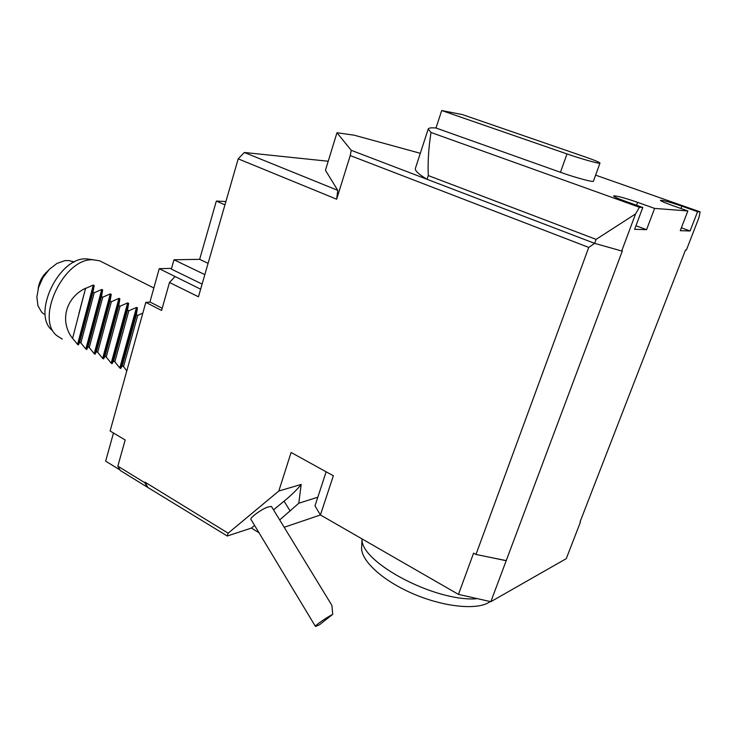 <?xml version="1.0" encoding="UTF-8"?>
<svg xmlns="http://www.w3.org/2000/svg" width="737" height="737" viewBox="0 0 737 737"><rect width="100%" height="100%" fill="white"/><g stroke="black" fill="none" stroke-linecap="round" stroke-linejoin="round"><path stroke-width="1.11" d="M202.104 284.067L171.343 269.097L173.969 259.774L199.653 259.341L216.337 201.072L225.9 201.523M200.63 289.18L159.22 268.683L171.555 268.36M119.919 469.92L105.658 461.141L113.489 433.015M162.223 308.259L150.164 302.096L145.806 302.363L161.606 310.452L169.482 282.464L174.973 276.624M159.22 268.683L149.915 302.115M204.831 274.606L173.969 259.774M224.942 204.84L216.337 201.072M208.083 263.33L199.653 259.341M317.813 497.208L298.798 503.233L301.175 484.439L278.816 491.026L291.097 452.472L333.345 475.77L320.429 514.97L284.187 527.277M258.954 532.685L251.363 528.097L227.263 536.002L147.197 487.083L144.839 482.744L117.819 466.153L120.278 470.51L147.197 487.083M441.712 110.532L566.993 153.922C581.788 159.091 600.379 164.24 599.992 163.089C599.559 162.278 594.547 160.196 584.957 156.852L462.541 114.631L441.712 110.532L435.991 128.008L560.461 172.292C575.155 177.571 593.718 182.564 593.414 181.191L599.982 163.107M690.09 230.976L680.26 230.681L687.861 210.948L671.858 205.301C664.525 202.675 660.721 201.017 660.453 200.326C662.554 200.086 669.693 202.03 681.854 206.167L697.561 211.685L690.09 230.976L681.356 227.816M646.57 229.668L634.612 229.318L642.793 207.512L625.473 201.302C617.799 198.511 613.847 196.724 613.617 195.931C616.095 195.572 624.092 197.709 637.625 202.353L654.603 208.414L646.57 229.668L635.939 225.762M490.206 601.576L488.567 602.626C475.301 610.448 441.518 606.477 411.274 592.981C380.965 579.558 360.264 559.623 361.646 547.047L362.024 538.904M697.561 211.685L700.15 211.888L698.879 217.839L686.377 250.046L685.474 250.055L580.047 521.87M435.991 128.008C431.154 127.584 428.556 127.934 428.197 129.058L431.016 132.476L639.44 207.254L642.793 207.512M654.603 208.414L687.861 210.948M700.15 211.888L595.607 175.148M409.081 565.979L393.715 557.135M362.079 538.931C359.886 561.576 433.678 601.558 476.148 598.822M415.438 168.276L415.382 168.423C414.747 170.615 418.634 174.236 427.055 179.303L428.28 175.572C427.69 162.066 428.602 147.704 431.016 132.476M639.44 207.254L635.57 213.923L596.095 239.378L428.28 175.572M596.095 239.378L594.63 243.357L621.696 250.985L635.57 213.923M580.36 522.293L566.256 558.655L490.833 601.687L622.323 250.976L621.696 250.985M332.737 614.317L319.287 624.912L315.445 626.441C313.98 626.22 325.975 617.799 332.737 614.317L331.908 605.409L271.446 506.43L267.42 507.148C260.456 509.838 249.069 518.424 251.013 519.493L315.381 626.33M331.466 604.69L331.908 605.409M336.966 132.743L325.441 170.275L337.767 190.349L336.643 199.211L350.232 155.562L351.245 150.32L336.966 132.743L354.156 135.184L420.311 153.296M351.245 150.32L594.658 243.367M506.31 560.636L475.973 554.454L588.752 247.42L350.232 155.562M506.181 560.7L488.345 556.979M594.63 243.357L588.752 247.42M490.833 601.687L458.469 594.391L473.596 553.137L475.973 554.454M326.141 471.8L314.985 505.849L320.429 514.97L458.469 594.391M301.175 484.439C297.518 489.202 291.824 494.776 284.086 501.16L273.538 509.847M298.798 503.233L279.701 519.935M336.643 199.211L238.198 158.851L244.343 152.485L328.214 161.246M337.767 190.349L244.343 152.485M251.363 528.097L254.597 525.444M227.263 536.002L228.148 533.183L278.816 491.026M169.482 282.464L198.446 296.781L238.198 158.851M147.63 486.982L145.005 482.155L228.148 533.183M144.839 482.744L145.005 482.155M145.806 302.363L110.117 431.007L125.179 439.989L117.819 466.153M52.309 330.471C31.387 314.469 59.015 256.697 86.551 258.89L91.6 259.553M103.825 262.897L99.698 260.824L92.89 259.774C63.87 257.922 34.952 318.992 56.915 335.703L62.267 339.075M72.604 338.338L72.401 338.219C59.476 321.489 65.584 297.619 85.584 288.241L72.604 338.338L77.551 344.419L93.295 285.072L85.796 288.342M93.295 285.072L94.189 285.532L92.954 292.082L94.225 292.746L80.886 342.935L85.833 349.034L101.761 289.457L94.225 292.746M101.761 289.457L102.664 289.927L101.466 296.523L102.747 297.195L89.251 347.578L94.207 353.696L110.32 293.888L102.747 297.195M110.32 293.888L111.232 294.358L110.053 301.009L111.351 301.691L97.689 352.268L102.655 358.412L118.961 298.356L111.351 301.691M118.961 298.356L119.882 298.835L118.731 305.542L120.039 306.224L106.22 357.012L111.186 363.166L127.685 302.879L120.039 306.224M127.685 302.879L128.616 303.358L127.501 310.111L128.818 310.802L114.834 361.793L119.809 367.966L136.502 307.44L128.818 310.802M136.502 307.44L137.441 307.928L136.354 314.736L137.69 315.436L123.53 366.621L126.792 370.895M142.849 313.032L137.69 315.436M123.53 366.621L122.222 365.893L136.354 314.736M119.809 367.966L120.73 368.482L122.222 365.893M114.834 361.793L113.535 361.075L127.501 310.111M111.186 363.166L112.098 363.673L113.535 361.075M106.22 357.012L104.94 356.293L118.731 305.542M102.655 358.412L103.558 358.91L104.94 356.293M97.689 352.268L96.418 351.567L110.053 301.009M94.207 353.696L95.101 354.193L96.418 351.567M89.251 347.578L87.989 346.878L101.466 296.523M85.833 349.034L86.717 349.531L87.989 346.878M80.886 342.935L79.633 342.244L92.954 292.082M77.551 344.419L78.426 344.907L79.633 342.244M78.951 313.363L85.584 288.241M74.078 262.169L69.149 260.576L64.819 260.64L56.924 263.45L49.287 269.373L42.903 277.702L38.573 287.375L36.868 297.158L37.974 305.809L41.705 312.267L43.934 314.119M38.223 288.296C38.96 283.294 40.996 278.678 44.331 274.459L48.117 270.617L44.469 274.348L41.125 279.48L38.131 288.913M40.249 281.322L40.811 281.626M43.842 275.15L44.358 275.417M41.723 279.793L41.125 279.48M566.993 153.922L560.461 172.292M681.854 206.167L680.951 208.507M637.625 202.353L636.538 205.273M290.166 511.045L284.086 501.16M78.426 344.907L94.189 285.532M120.73 368.482L137.441 307.928M112.098 363.673L128.616 303.358M103.558 358.91L119.882 298.835M95.101 354.193L111.232 294.358M86.717 349.531L102.664 289.927M415.382 168.423L428.197 129.058M153.84 287.992L99.698 260.824M86.551 258.89L93.231 259.765M72.106 261.276L73.976 262.225M45.528 273.068L46.081 272.598"/></g></svg>
